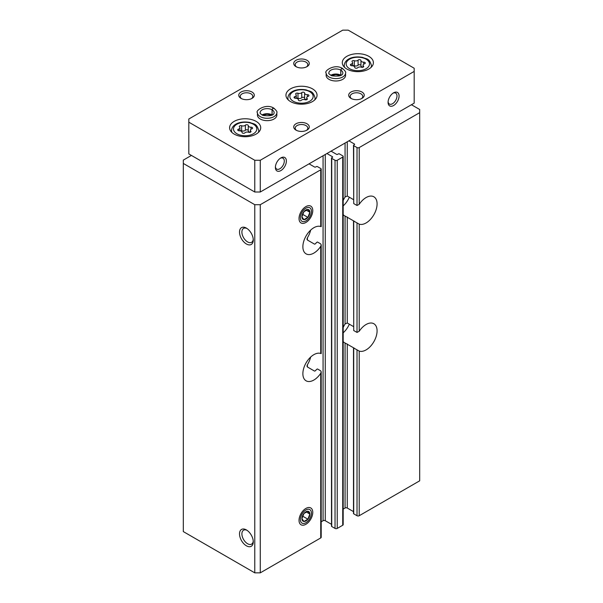 <?xml version="1.0" encoding="UTF-8"?>
<svg xmlns="http://www.w3.org/2000/svg" width="603" height="603" viewBox="0 0 603 603"><rect width="100%" height="100%" fill="white"/><g stroke="black" fill="none" stroke-linecap="round" stroke-linejoin="round"><path stroke-width="0.9" d="M353.494 511.623L347.26 508.028A1.553 0.897 0 0 0 345.067 508.028L345.067 342.986L354.406 348.27A15.55 8.977 -60 0 1 353.72 347.999L359.215 351.082A15.55 8.977 -60 0 0 374.282 340.944A15.55 8.977 -60 0 0 373.86 323.736A15.55 8.977 -60 0 0 359.215 331.258L359.215 224.135L353.72 221.052A15.55 8.977 -60 0 0 354.406 221.324L345.067 216.04A15.55 8.977 120 0 1 344.577 215.784A15.55 8.977 120 0 1 343.182 214.623M353.494 326.577L347.26 322.982L345.067 323.969A15.55 8.977 120 0 0 343.182 327.55M353.494 347.878L353.494 513.5A0.776 0.452 0 0 0 353.72 513.824L357.021 515.723A1.553 0.897 0 0 0 359.215 515.723L419.688 480.817L419.688 109.49L411.442 104.734M353.494 220.932L353.72 330.527L353.72 221.06M359.215 331.258L357.021 332.426L353.72 330.527M307.409 366.978L307.409 364.725L306.957 366.081L307.409 366.978L314.555 371.109L315.655 370.641A15.55 8.977 -60 0 0 316.341 369.579L317.442 368.953L320.736 370.86L321.195 371.87L320.736 373.295A15.55 8.977 -60 0 1 306.098 380.817A15.55 8.977 -60 0 1 302.872 373.702A15.55 8.977 -60 0 1 309.105 358.657A15.55 8.977 -60 0 1 320.736 353.479L320.736 246.348A15.55 8.977 -60 0 1 306.098 253.871A15.55 8.977 -60 0 1 302.872 246.755A15.55 8.977 -60 0 1 309.105 231.71A15.55 8.977 -60 0 1 320.736 226.532L320.736 169.79A1.553 0.897 0 0 0 321.195 169.157A1.553 0.897 0 0 0 320.736 168.523L317.442 166.616A0.776 0.452 0 0 0 316.341 166.616L315.655 167.016A0.776 0.452 0 0 1 314.555 167.016L309.06 163.843M191.422 155.431L183.312 160.112L183.312 531.59L254.775 572.85L260.27 572.85L320.736 537.936A1.553 0.897 0 0 0 321.195 537.303L321.195 371.87M307.409 240.032L307.409 237.778L306.957 239.135L307.409 240.032L314.555 244.155L315.655 243.695A15.55 8.977 -60 0 0 316.341 242.632L317.442 242.007L320.736 243.914L321.195 244.924L320.736 246.348M353.494 199.631L347.26 196.028L345.067 197.015A15.55 8.977 120 0 0 343.182 200.603M348.911 140.831L354.406 144.004A0.776 0.452 0 0 1 354.406 144.637L353.72 145.037A0.776 0.452 0 0 0 353.72 145.67L357.021 147.577A1.553 0.897 0 0 0 359.215 147.577L419.688 112.663M353.494 145.353L353.72 203.573L353.72 145.67M359.215 224.135A15.55 8.977 -60 0 0 374.282 213.997A15.55 8.977 -60 0 0 373.86 196.789A15.55 8.977 -60 0 0 359.215 204.311L357.021 205.48L353.72 203.573M326.924 153.524L332.419 156.697A0.776 0.452 0 0 1 332.419 157.338L331.733 157.73A0.776 0.452 0 0 0 331.507 158.046L331.507 526.2A0.776 0.452 0 0 0 331.733 526.517L335.034 528.416A1.553 0.897 0 0 0 337.228 528.416L342.73 525.243A1.553 0.897 0 0 0 343.182 524.61L343.182 156.463A1.553 0.897 0 0 0 342.73 155.83L339.429 153.923A0.776 0.452 0 0 0 338.328 153.923L337.642 154.323A0.776 0.452 0 0 1 336.542 154.323L331.047 151.149M331.507 158.046A0.776 0.452 0 0 0 331.733 158.363L335.034 160.27A1.553 0.897 0 0 0 337.228 160.27L342.73 157.097A1.553 0.897 0 0 0 343.182 156.463M312.769 512.392A9.716 5.608 120 0 0 305.894 508.427A9.716 5.608 120 0 0 299.028 520.329A9.716 5.608 120 0 0 305.894 524.293A9.716 5.608 120 0 0 312.769 512.392M312.769 210.575A9.716 5.608 120 0 0 305.894 206.603A9.716 5.608 120 0 0 299.028 218.505A9.716 5.608 120 0 0 305.894 222.477A9.716 5.608 120 0 0 312.769 210.575M260.27 572.85L260.27 204.703L320.736 169.79M246.393 545.798A9.716 5.608 -120 0 0 253.268 541.826A9.716 5.608 -120 0 0 246.393 529.924A9.716 5.608 -120 0 0 239.519 533.896A9.716 5.608 -120 0 0 246.393 545.798M246.393 243.974A9.716 5.608 -120 0 0 253.268 240.009A9.716 5.608 -120 0 0 246.393 228.107A9.716 5.608 -120 0 0 239.519 232.072A9.716 5.608 -120 0 0 246.393 243.974M254.775 572.85L254.775 204.703L260.27 204.703M183.312 163.443L254.775 204.703M343.182 509.113L345.067 508.028M321.195 521.806L323.072 520.721A1.553 0.897 0 0 1 325.273 520.721L331.507 524.324M307.409 364.725A15.55 8.977 120 0 0 310.635 357.089M307.409 237.778A15.55 8.977 120 0 0 310.635 230.142M343.182 341.577A15.55 8.977 120 0 0 344.577 342.738A15.55 8.977 120 0 0 345.067 342.986M247.019 228.499A8.035 4.636 -120 0 0 243.567 228.394A8.035 4.636 -120 0 0 242.331 234.838A8.035 4.636 -120 0 0 247.584 241.916A8.035 4.636 -120 0 0 251.602 242.316A8.035 4.636 -120 0 0 253.237 239.27M247.019 530.316A8.035 4.636 -120 0 0 243.567 530.218A8.035 4.636 -120 0 0 242.331 536.655A8.035 4.636 -120 0 0 247.584 543.733A8.035 4.636 -120 0 0 251.602 544.132A8.035 4.636 -120 0 0 253.237 541.095M349.341 197.234A15.55 8.977 -60 0 1 343.182 205.887M349.341 324.18A15.55 8.977 -60 0 1 343.182 332.833M346.853 69.028A15.55 8.977 0 0 0 363.797 70.973A15.55 8.977 0 0 0 373.393 62.682A15.55 8.977 0 0 0 357.843 53.705A15.55 8.977 0 0 0 342.293 62.682A15.55 8.977 0 0 0 346.853 69.028M234.16 134.085A15.55 8.977 0 0 0 251.104 136.029A15.55 8.977 0 0 0 260.707 127.738A15.55 8.977 0 0 0 245.157 118.761A15.55 8.977 0 0 0 229.607 127.738A15.55 8.977 0 0 0 234.16 134.085M290.503 101.56A15.55 8.977 0 0 0 307.447 103.505A15.55 8.977 0 0 0 317.05 95.206A15.55 8.977 0 0 0 301.5 86.237A15.55 8.977 0 0 0 285.95 95.206A15.55 8.977 0 0 0 290.503 101.56M345.572 72.993A9.716 5.608 0 0 1 335.856 78.601A9.716 5.608 0 0 1 326.14 72.993L326.14 75.375A9.716 5.608 0 0 0 328.982 79.34A9.716 5.608 0 0 0 339.572 80.561A9.716 5.608 0 0 0 345.572 75.375L345.572 72.993C346.16 72.33 345.142 70.815 342.527 68.448M276.86 112.663A9.716 5.608 0 0 1 267.144 118.278A9.716 5.608 0 0 1 257.428 112.663L257.428 115.045A9.716 5.608 0 0 0 260.27 119.01A9.716 5.608 0 0 0 270.86 120.231A9.716 5.608 0 0 0 276.86 115.045L276.86 112.663C277.44 112 276.43 110.485 273.815 108.125M296.005 66.647A7.771 4.485 0 0 0 306.995 66.647A7.771 4.485 0 0 0 306.995 60.3A7.771 4.485 0 0 0 296.005 60.3A7.771 4.485 0 0 0 296.005 66.647L296.005 66.647M241.034 98.387A7.771 4.485 0 0 0 252.024 98.387A7.771 4.485 0 0 0 252.024 92.033A7.771 4.485 0 0 0 241.034 92.033A7.771 4.485 0 0 0 241.034 98.387L241.034 98.387M350.976 98.387A7.771 4.485 0 0 0 361.966 98.387A7.771 4.485 0 0 0 361.966 92.033A7.771 4.485 0 0 0 350.976 92.033A7.771 4.485 0 0 0 350.976 98.387L350.976 98.387M296.005 130.12A7.771 4.485 0 0 0 306.995 130.12A7.771 4.485 0 0 0 306.995 123.773A7.771 4.485 0 0 0 296.005 123.773A7.771 4.485 0 0 0 296.005 130.12L296.005 130.12M414.186 68.237L348.225 30.15L342.73 30.15L188.814 119.01L188.814 122.183L254.775 160.27L260.27 160.27L414.186 71.41L414.186 68.237M280.335 158.235A6.301 3.641 -60 0 1 282.995 158.182A6.301 3.641 -60 0 1 282.995 165.456A6.301 3.641 -60 0 1 276.694 169.089A6.301 3.641 -60 0 1 275.42 166.76M393.028 93.179A6.301 3.641 -60 0 1 395.681 93.118A6.301 3.641 -60 0 1 395.681 100.392A6.301 3.641 -60 0 1 389.38 104.033A6.301 3.641 -60 0 1 388.106 101.703M254.775 160.27L254.775 192.01L188.814 153.923L188.814 122.183M254.775 192.01L260.27 192.01L260.27 160.27M388.076 102.352A7.771 4.485 -60 0 1 393.571 92.832A7.771 4.485 -60 0 1 399.073 96.005A7.771 4.485 -60 0 1 393.578 105.525A7.771 4.485 -60 0 1 388.076 102.352M275.39 167.408A7.771 4.485 -60 0 1 280.885 157.888A7.771 4.485 -60 0 1 286.38 161.061A7.771 4.485 -60 0 1 280.885 170.581A7.771 4.485 -60 0 1 275.39 167.408M260.27 192.01L414.186 103.143L414.186 71.41M306.422 130.421A6.301 3.641 0 0 0 307.801 128.153A6.301 3.641 0 0 0 301.5 124.512A6.301 3.641 0 0 0 295.199 128.153A6.301 3.641 0 0 0 296.578 130.421M361.393 98.681A6.301 3.641 0 0 0 362.772 96.412A6.301 3.641 0 0 0 356.471 92.772A6.301 3.641 0 0 0 350.17 96.412A6.301 3.641 0 0 0 351.549 98.681M251.451 98.681A6.301 3.641 0 0 0 252.83 96.412A6.301 3.641 0 0 0 246.529 92.772A6.301 3.641 0 0 0 240.228 96.412A6.301 3.641 0 0 0 241.607 98.681M306.422 66.948A6.301 3.641 0 0 0 307.801 64.679A6.301 3.641 0 0 0 301.5 61.039A6.301 3.641 0 0 0 295.199 64.679A6.301 3.641 0 0 0 296.578 66.948M308.141 96.344A1.53 0.882 0 0 0 308.947 95.568A1.53 0.882 0 0 0 307.372 94.679A2.676 1.545 0 0 1 304.613 93.133A2.676 1.545 0 0 1 304.613 93.088A1.53 0.882 0 0 0 304.613 93.066A1.53 0.882 0 0 0 303.46 92.206A1.53 0.882 0 0 0 301.741 92.643A2.676 1.545 0 0 1 297.972 93.231A1.53 0.882 0 0 0 296.427 93.209A1.53 0.882 0 0 0 295.643 93.978A1.53 0.882 0 0 0 295.869 94.445A2.676 1.545 0 0 1 296.269 95.259A2.676 1.545 0 0 1 294.859 96.616A1.53 0.882 0 0 0 294.053 97.392A1.53 0.882 0 0 0 295.628 98.274A2.676 1.545 0 0 1 298.387 99.827A2.676 1.545 0 0 1 298.387 99.864A1.53 0.882 0 0 0 298.387 99.894A1.53 0.882 0 0 0 299.54 100.754A1.53 0.882 0 0 0 301.259 100.309A2.676 1.545 0 0 1 305.028 99.729A1.53 0.882 0 0 0 306.573 99.751A1.53 0.882 0 0 0 307.357 98.975A1.53 0.882 0 0 0 307.131 98.515A2.676 1.545 0 0 1 306.731 97.701A2.676 1.545 0 0 1 308.141 96.344M304.613 93.179L304.613 98.168A2.676 1.545 0 0 0 304.613 98.214A2.676 1.545 0 0 0 306.671 99.721M304.613 98.101A1.53 0.882 0 0 0 303.422 97.279A1.53 0.882 0 0 0 301.741 97.724L301.741 92.643M296.329 98.319A1.53 0.882 0 0 1 297.972 98.304A2.676 1.545 0 0 0 301.741 97.724M251.798 128.869A1.53 0.882 0 0 0 252.597 128.092A1.53 0.882 0 0 0 251.021 127.21A2.676 1.545 0 0 1 248.27 125.665A2.676 1.545 0 0 1 248.27 125.62A1.53 0.882 0 0 0 248.27 125.597A1.53 0.882 0 0 0 247.117 124.738A1.53 0.882 0 0 0 245.391 125.175A2.676 1.545 0 0 1 241.63 125.756A1.53 0.882 0 0 0 240.084 125.741A1.53 0.882 0 0 0 239.293 126.509A1.53 0.882 0 0 0 239.527 126.977A2.676 1.545 0 0 1 239.926 127.783A2.676 1.545 0 0 1 238.517 129.148A1.53 0.882 0 0 0 237.71 129.924A1.53 0.882 0 0 0 239.285 130.806A2.676 1.545 0 0 1 242.044 132.351A2.676 1.545 0 0 1 242.044 132.396A1.53 0.882 0 0 0 242.044 132.426A1.53 0.882 0 0 0 243.197 133.278A1.53 0.882 0 0 0 244.916 132.841A2.676 1.545 0 0 1 248.685 132.261A1.53 0.882 0 0 0 250.23 132.283A1.53 0.882 0 0 0 251.014 131.507A1.53 0.882 0 0 0 250.788 131.047A2.676 1.545 0 0 1 250.388 130.233A2.676 1.545 0 0 1 251.798 128.869M364.483 63.812A1.53 0.882 0 0 0 365.29 63.036A1.53 0.882 0 0 0 363.715 62.154A2.676 1.545 0 0 1 360.956 60.609A2.676 1.545 0 0 1 360.956 60.564A1.53 0.882 0 0 0 360.956 60.534A1.53 0.882 0 0 0 359.803 59.682A1.53 0.882 0 0 0 358.084 60.119A2.676 1.545 0 0 1 354.315 60.699A1.53 0.882 0 0 0 352.77 60.677A1.53 0.882 0 0 0 351.986 61.453A1.53 0.882 0 0 0 352.212 61.913A2.676 1.545 0 0 1 352.612 62.727A2.676 1.545 0 0 1 351.202 64.084A1.53 0.882 0 0 0 350.403 64.868A1.53 0.882 0 0 0 351.979 65.75A2.676 1.545 0 0 1 354.73 67.295A2.676 1.545 0 0 1 354.73 67.34A1.53 0.882 0 0 0 354.73 67.363A1.53 0.882 0 0 0 355.883 68.222A1.53 0.882 0 0 0 357.609 67.785A2.676 1.545 0 0 1 361.37 67.204A1.53 0.882 0 0 0 362.916 67.219A1.53 0.882 0 0 0 363.707 66.451A1.53 0.882 0 0 0 363.473 65.983A2.676 1.545 0 0 1 363.074 65.177A2.676 1.545 0 0 1 364.483 63.812M248.27 125.71L248.27 130.7A2.676 1.545 0 0 0 248.27 130.745A2.676 1.545 0 0 0 250.328 132.245M248.27 130.632A1.53 0.882 0 0 0 247.079 129.811A1.53 0.882 0 0 0 245.391 130.256L245.391 125.175M239.986 130.851A1.53 0.882 0 0 1 241.63 130.836A2.676 1.545 0 0 0 245.391 130.256M360.956 60.647L360.956 65.637A2.676 1.545 0 0 0 360.956 65.682A2.676 1.545 0 0 0 363.014 67.189M360.956 65.569A1.53 0.882 0 0 0 359.765 64.755A1.53 0.882 0 0 0 358.084 65.192L358.084 60.119M352.672 65.787A1.53 0.882 0 0 1 354.315 65.772A2.676 1.545 0 0 0 358.084 65.192M272.239 114.977A6.995 4.04 0 0 0 272.119 114.902L272.119 109.821C272.782 108.043 273.445 107.688 274.109 108.751M262.049 114.977A6.995 4.04 0 0 1 272.066 114.872L272.066 109.791C272.684 107.99 273.302 107.605 273.92 108.646M340.951 75.3A6.995 4.04 0 0 0 340.831 75.232L340.831 70.152C341.494 68.373 342.157 68.018 342.821 69.081M330.761 75.3A6.995 4.04 0 0 1 340.778 75.202L340.778 70.121C341.396 68.312 342.014 67.935 342.632 68.976M301.93 216.831A5.608 3.241 -60 0 1 303.912 211.721L301.93 216.831L303.912 219.65A5.608 3.241 -60 0 1 301.93 216.831M307.884 209.429L303.912 211.721A5.608 3.241 -60 0 1 307.884 209.429A5.608 3.241 -60 0 1 309.867 212.248L307.884 209.429M307.884 217.359A5.608 3.241 -60 0 1 303.912 219.65L307.884 217.359L309.867 212.248A5.608 3.241 -60 0 1 307.884 217.359L302.57 214.299M305.894 208.163A7.809 4.507 -60 0 1 310.681 214.97A7.809 4.507 -60 0 1 301.116 220.487A7.809 4.507 -60 0 1 305.894 208.163M306.166 210.115L309.867 212.248M301.93 518.648A5.608 3.241 -60 0 1 303.912 513.537L301.93 518.648L303.912 521.474A5.608 3.241 -60 0 1 301.93 518.648M307.884 511.246L303.912 513.537A5.608 3.241 -60 0 1 307.884 511.246A5.608 3.241 -60 0 1 309.867 514.065L307.884 511.246M307.884 519.183A5.608 3.241 -60 0 1 303.912 521.474L307.884 519.183L309.867 514.065A5.608 3.241 -60 0 1 307.884 519.183L302.57 516.115M305.894 509.98A7.809 4.507 -60 0 1 310.681 516.786A7.809 4.507 -60 0 1 301.116 522.311A7.809 4.507 -60 0 1 305.894 509.98M306.166 511.932L309.867 514.065M347.26 508.028L347.26 343.974M345.067 323.969L345.067 216.04M347.26 322.982L347.26 217.02M353.72 513.824L353.72 348.014M357.021 332.426L357.021 222.967M357.021 515.723L357.021 349.913M359.215 515.723L359.215 351.082M320.736 537.936L320.736 373.295M345.067 197.015L345.067 143.054M347.26 196.028L347.26 141.78M354.406 144.637L354.406 144.004M357.021 205.48L357.021 147.577M359.215 204.311L359.215 147.577M342.73 525.243L342.73 157.097M337.228 528.416L337.228 160.27M323.072 520.721L323.072 155.747M325.273 520.721L325.273 154.481M332.419 157.338L332.419 156.697M331.733 526.517L331.733 158.363M335.034 528.416L335.034 160.27M293.254 101.236A11.661 6.731 0 0 0 312.761 98.221A11.661 6.731 0 0 0 298.485 89.975A11.661 6.731 0 0 0 293.254 101.236M314.713 99.947A13.605 7.854 0 0 0 315.105 98.063C312.919 90.322 310.123 91.799 306.294 89.93C295.364 88.008 288.068 92.417 287.895 98.063A13.605 7.854 0 0 0 288.287 99.947M297.972 98.304L297.972 93.231M294.859 98.168L294.859 96.616M307.131 99.442L307.131 98.515M307.372 96.706L307.372 94.679M236.911 133.768A11.661 6.731 0 0 0 256.418 130.753A11.661 6.731 0 0 0 242.135 122.507A11.661 6.731 0 0 0 236.911 133.768M258.363 132.472A13.605 7.854 0 0 0 258.762 130.595C256.577 122.854 253.78 124.331 249.951 122.462C239.022 120.54 231.725 124.949 231.552 130.595A13.605 7.854 0 0 0 231.944 132.472M349.597 68.712A11.661 6.731 0 0 0 369.104 65.689A11.661 6.731 0 0 0 354.828 57.443A11.661 6.731 0 0 0 349.597 68.712M371.056 67.415A13.605 7.854 0 0 0 371.448 65.539C369.262 57.79 366.466 59.275 362.637 57.398C351.707 55.476 344.411 59.893 344.238 65.539A13.605 7.854 0 0 0 344.637 67.415M241.63 130.836L241.63 125.756M238.517 130.7L238.517 129.148M250.788 131.974L250.788 131.047M251.021 129.23L251.021 127.21M354.315 65.772L354.315 60.699M351.202 65.644L351.202 64.084M363.473 66.91L363.473 65.983M363.715 64.174L363.715 62.154M272.066 109.791A6.995 4.04 0 0 0 264.446 108.939A6.995 4.04 0 0 0 260.149 112.663C259.607 113.078 260.586 113.997 263.081 115.444C270.363 116.304 274.048 115.384 274.139 112.663A6.995 4.04 0 0 0 272.119 109.821M340.778 70.121A6.995 4.04 0 0 0 333.158 69.27A6.995 4.04 0 0 0 328.861 72.993C328.326 73.4 329.298 74.327 331.793 75.767C339.074 76.634 342.76 75.714 342.851 72.993A6.995 4.04 0 0 0 340.831 70.152M321.195 353.629L321.195 244.924M321.195 226.683L321.195 169.157M315.105 99.555L315.105 98.063M287.895 99.555L287.895 98.063M296.269 98.312L296.269 95.259M306.731 99.691L306.731 97.701M304.613 98.214L304.613 93.133M258.762 132.087L258.762 130.595M231.552 132.087L231.552 130.595M371.448 67.023L371.448 65.539M344.238 67.023L344.238 65.539M239.926 130.843L239.926 127.783M250.388 132.223L250.388 130.233M248.27 130.745L248.27 125.665M352.612 65.78L352.612 62.727M363.074 67.159L363.074 65.177M360.956 65.682L360.956 60.609M271.78 115.203L267.084 114.276L262.509 115.203M257.428 112.663C254.865 111.118 265.493 103.007 273.641 108.027M340.491 75.533L335.796 74.606L331.22 75.533M326.14 72.993C323.577 71.448 334.205 63.338 342.353 68.35"/></g></svg>
